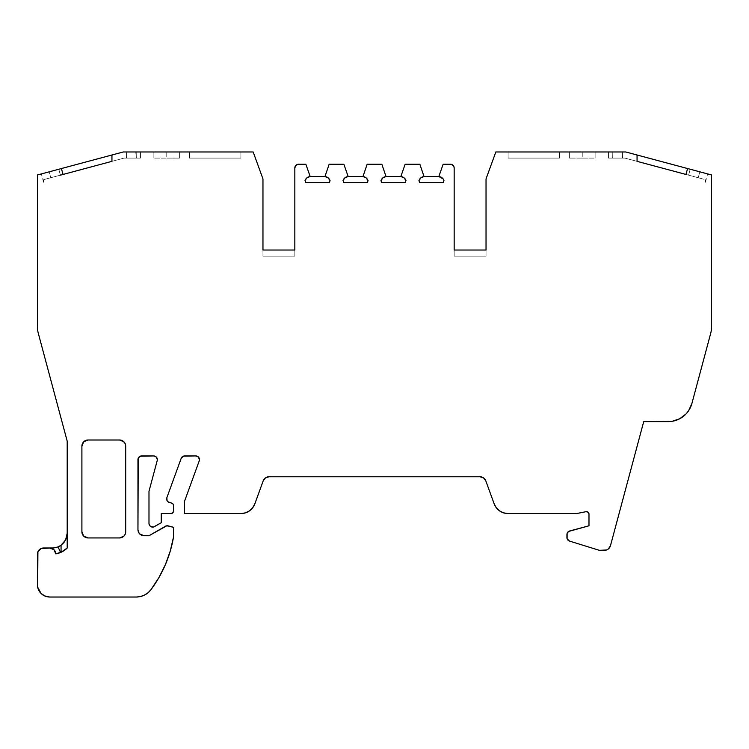 <?xml version="1.0" encoding="UTF-8"?>
<svg xmlns="http://www.w3.org/2000/svg" width="749" height="749" viewBox="0 0 749 749"><rect width="100%" height="100%" fill="white"/><g stroke="black" fill="none" stroke-linecap="round" stroke-linejoin="round"><path stroke-width="0.56" stroke-dasharray="3.75 2.81" d="M582.245 158.105L595.118 158.105L595.118 151.972L582.245 151.972L582.245 158.105L595.118 158.105L569.38 158.105L579.735 158.105L569.38 158.105L569.38 151.972L569.38 158.105L582.245 158.105L582.245 151.972L595.118 151.972L595.118 158.105L595.118 151.972L595.118 158.105L595.118 151.972L569.38 151.972L569.38 158.105L569.38 151.972L595.118 151.972L582.245 151.972L582.245 158.105L569.38 158.105L569.38 151.972L569.38 158.105L595.118 158.105L595.118 151.972L582.245 151.972M166.755 158.105L179.62 158.105L179.62 151.972L166.755 151.972L166.755 158.105L179.62 158.105L153.882 158.105L164.246 158.105L153.882 158.105L153.882 151.972L153.882 158.105L166.755 158.105L166.755 151.972L153.882 151.972L179.62 151.972L179.62 158.105L179.62 151.972L179.62 158.105L179.62 151.972L153.882 151.972L153.882 158.105L153.882 151.972L179.62 151.972L166.755 151.972L166.755 158.105L153.882 158.105L153.882 151.972L153.882 158.105L179.62 158.105L179.62 151.972L153.882 151.972L166.755 151.972M149.107 524.394L148.985 491.297L157.215 460.56A3.679 3.679 0 0 0 157.346 459.614A3.679 3.679 0 0 1 157.215 460.56L148.985 491.297L157.215 460.56A3.679 3.679 0 0 0 153.667 455.935L141.627 455.935A3.679 3.679 0 0 0 137.956 459.614L137.956 529.618A6.132 6.132 0 0 0 144.08 535.741L148.985 535.741L144.08 535.741L148.985 535.741L165.426 526.247L148.985 535.741L165.426 526.247L168.216 525.882A3.679 3.679 0 0 0 165.426 526.247A3.679 3.679 0 0 1 168.216 525.882L173.496 527.296L168.216 525.882L173.496 527.296L173.496 537.127L173.496 527.296L173.496 537.127L170.238 551.152L165.36 564.699L158.919 577.582L151.017 589.613A122.564 122.564 0 0 0 173.496 537.127A122.564 122.564 0 0 1 151.017 589.613L148.077 592.731M245.429 512.859L241.009 513.542L184.526 513.542L184.526 501.287L184.526 513.542L184.526 501.287L199.234 460.869A3.679 3.679 0 0 0 199.459 459.614A3.679 3.679 0 0 1 199.234 460.869L184.526 501.287L199.234 460.869A3.679 3.679 0 0 0 195.779 455.935L184.638 455.935A3.679 3.679 0 0 0 181.183 458.351L166.868 497.682A3.679 3.679 0 0 0 169.368 502.495L171.68 503.113L168.019 501.811L167.055 500.641L166.868 497.682L181.717 457.377L184.638 455.935L195.779 455.935A3.679 3.679 0 0 1 199.459 459.614L198.382 457.012L197.184 456.216M485.783 480.802L494.171 503.862L485.783 480.802A6.132 6.132 0 0 0 480.025 476.767L268.975 476.767A6.132 6.132 0 0 0 263.217 480.802L254.829 503.862A14.708 14.708 0 0 1 241.009 513.542L184.526 513.542L241.009 513.542A14.708 14.708 0 0 0 254.829 503.862L263.217 480.802A6.132 6.132 0 0 1 268.975 476.767L480.025 476.767A6.132 6.132 0 0 1 485.783 480.802L494.171 503.862A14.708 14.708 0 0 0 507.991 513.542L576.73 513.542L586.055 511.67A2.453 2.453 0 0 1 588.986 514.076L588.986 525.798L569.652 530.975A3.679 3.679 0 0 0 566.927 534.524L566.927 537.576A3.679 3.679 0 0 0 569.512 541.087L598.769 550.141A3.679 3.679 0 0 0 599.855 550.309L604.537 550.309A6.132 6.132 0 0 0 610.454 545.768L643.719 421.612L668.23 421.612A24.511 24.511 0 0 0 691.907 403.449L710.717 333.249A24.511 24.511 0 0 0 711.55 326.91L711.55 174.966L687.601 168.544L690.185 169.237L688.593 175.163L690.185 169.237L692.965 169.986L687.601 168.544L690.185 169.237L687.601 168.544L685.944 174.442L705.418 179.666L705.418 182.279L705.418 179.666L698.227 177.738L699.819 171.821L698.227 177.738L699.819 171.821L698.227 177.738L705.418 179.666L705.418 182.279L705.418 179.666L688.593 175.163L690.185 169.237L688.593 175.163L702.796 178.964L685.944 174.442L687.601 168.544L690.185 169.237L688.593 175.163L690.185 169.237L687.601 168.544L685.944 174.442L691.383 175.903L624.947 158.105L608.544 158.105L624.947 158.105L637.053 161.344L637.053 155.006L625.752 151.972L637.053 155.006L625.752 151.972L495.838 151.972L625.752 151.972L637.053 155.006L625.752 151.972L637.053 155.006L625.752 151.972L637.053 155.006L625.752 151.972L495.838 151.972L486.035 178.917L486.035 256.158L486.035 250.026L454.166 250.026L454.166 256.158L486.035 256.158L454.166 256.158L454.166 250.026L486.035 250.026L486.035 256.158L454.166 256.158L454.166 250.026L486.035 250.026L454.166 250.026L454.166 256.158L486.035 256.158L486.035 250.026L454.166 250.026L454.166 167.907A3.679 3.679 0 0 0 450.486 164.237L443.136 164.237L438.839 176.521L424.028 176.521A6.132 6.132 0 0 0 418.953 180.631L419.637 182.644L443.183 182.644L443.96 180.434A6.132 6.132 0 0 0 438.839 176.521L424.028 176.521L419.852 164.237L405.143 164.237L400.837 176.521L386.035 176.521L381.85 164.237L367.15 164.237L362.965 176.521L348.163 176.521L343.857 164.237L329.148 164.237L324.972 176.53L310.161 176.521A6.132 6.132 0 0 0 305.04 180.434L305.817 182.644L329.363 182.644L330.047 180.631A6.132 6.132 0 0 0 324.972 176.53L310.161 176.521L305.864 164.237L298.514 164.237A3.679 3.679 0 0 0 294.834 167.907L294.834 256.158L262.965 256.158L262.965 250.026L294.834 250.026L294.834 256.158L262.965 256.158L262.965 250.026L294.834 250.026L262.965 250.026L294.834 250.026L294.834 256.158L262.965 256.158L262.965 178.917L253.162 151.972L123.248 151.972L126.384 151.972L126.441 158.105L124.053 158.105L140.456 158.105L124.053 158.105L111.947 161.344L124.053 158.105L111.947 161.344L111.947 155.006L123.248 151.972L126.384 151.972L126.441 158.105L136.299 158.105L124.053 158.105L140.456 158.105L136.299 158.105L140.456 158.105L140.456 151.972L140.456 158.105L140.456 151.972L140.456 158.105L126.441 158.105L126.384 151.972L126.441 158.105L124.053 158.105L111.947 161.344L111.947 155.006L123.248 151.972L126.384 151.972L123.248 151.972L37.45 174.966L37.45 326.91A24.511 24.511 0 0 0 38.283 333.249L67.195 441.142L67.195 548.053L66.614 548.605L67.101 548.146M153.611 526.987L161.241 522.727L154.5 526.622A3.679 3.679 0 0 1 148.985 523.439L148.985 491.297L148.985 523.439A3.679 3.679 0 0 0 154.5 526.622L161.241 522.727L161.241 513.542L171.044 513.542A2.453 2.453 0 0 0 173.496 511.09L173.496 505.481A2.453 2.453 0 0 0 171.68 503.113L172.991 503.983L173.496 505.481A2.453 2.453 0 0 0 171.68 503.113L169.368 502.495A3.679 3.679 0 0 1 166.868 497.682L181.183 458.351A3.679 3.679 0 0 1 184.638 455.935L195.779 455.935M362.965 176.521L348.163 176.521A6.132 6.132 0 0 0 343.033 180.434L343.81 182.644L367.356 182.644L368.04 180.631A6.132 6.132 0 0 0 362.965 176.53L348.163 176.521L345.046 177.747L343.033 180.434L343.81 182.644L367.356 182.644L368.04 180.631L367.263 179.105L366.092 177.85L362.965 176.53L367.15 164.237L362.965 176.521A6.132 6.132 0 0 1 368.04 180.631L367.356 182.644L343.81 182.644L343.033 180.434A6.132 6.132 0 0 1 348.163 176.521L343.857 164.237L329.148 164.237L324.972 176.53L310.161 176.521L307.043 177.747L305.04 180.434L305.817 182.644L329.363 182.644L330.047 180.631L329.27 179.105L328.099 177.85L324.972 176.53L329.148 164.237L343.857 164.237L348.163 176.521M440.478 176.914L424.028 176.521L419.852 164.237L405.143 164.237L400.837 176.521A6.132 6.132 0 0 1 405.967 180.434A6.132 6.132 0 0 0 400.837 176.521L386.035 176.521A6.132 6.132 0 0 0 380.96 180.631L381.644 182.644L405.19 182.644L405.967 180.434L405.19 182.644L381.644 182.644L405.19 182.644L405.967 180.434L402.485 176.914L386.035 176.521L382.908 177.85L381.737 179.105L380.96 180.631L381.644 182.644L380.96 180.631A6.132 6.132 0 0 1 386.035 176.53L381.85 164.237L367.15 164.237L381.85 164.237L386.035 176.521M453.089 165.304L454.166 167.907A3.679 3.679 0 0 0 450.486 164.237L443.136 164.237L438.839 176.521A6.132 6.132 0 0 1 443.96 180.434L443.183 182.644L419.637 182.644L443.183 182.644L443.96 180.434L441.957 177.747M424.028 176.53L420.901 177.85L419.73 179.105L418.953 180.631L419.637 182.644L418.953 180.631A6.132 6.132 0 0 1 424.028 176.53L419.852 164.237L405.143 164.237L400.837 176.521M52.486 547.996L43.582 547.996A6.132 6.132 0 0 0 37.45 554.129L37.918 551.779L41.232 548.465L52.486 547.996A14.708 14.708 0 0 0 55.126 547.762A14.708 14.708 0 0 1 52.486 547.996L43.582 547.996A6.132 6.132 0 0 0 37.45 554.129L37.45 584.772A12.256 12.256 0 0 0 49.706 597.028L136.271 597.028A18.388 18.388 0 0 0 151.017 589.613A18.388 18.388 0 0 1 136.271 597.028L140.512 596.532M56.1 553.811L55.829 553.857A6.132 6.132 0 0 0 49.706 547.996A6.132 6.132 0 0 1 55.829 553.857L56.203 553.792M43.582 179.666L43.582 182.279L43.582 179.666L46.204 178.964L43.582 179.666L43.582 182.279L43.582 179.666L50.773 177.738L43.582 179.666L43.582 182.232L43.582 179.666L52.664 177.232L50.773 177.738L49.181 171.821L43.32 173.393L49.181 171.821C38.761 174.611 38.761 174.611 49.181 171.821L50.773 177.738L49.181 171.821L50.773 177.738L46.223 178.955L63.056 174.442L61.399 168.544L49.181 171.821L50.773 177.738L43.582 179.666M189.431 158.105L240.906 158.105L189.431 158.105L189.431 151.972L189.431 158.105L189.431 151.972L189.431 158.105L240.906 158.105L189.431 158.105L240.906 158.105L240.906 151.972L189.431 151.972L189.431 158.105L189.431 151.972L240.906 151.972L240.906 158.105L240.906 151.972L240.906 158.105L189.431 158.105M508.094 158.105L559.569 158.105L508.094 158.105L559.569 158.105L508.094 158.105L508.094 151.972L508.094 158.105L508.094 151.972L559.569 151.972L508.094 151.972L508.094 158.105L559.569 158.105L559.569 151.972L559.569 158.105L559.569 151.972L559.569 158.105L508.094 158.105L508.094 151.972L559.569 151.972L508.094 151.972L508.094 158.105M63.365 551.067L67.195 548.053L67.195 533.288L67.195 548.053M60.407 175.163L58.815 169.237L49.181 171.821L50.773 177.738L60.407 175.163L63.056 174.442L60.407 175.163L58.815 169.237L60.407 175.163L58.815 169.237L60.407 175.163L50.773 177.738L60.407 175.163L58.815 169.237L61.399 168.544L51.072 171.315L61.399 168.544L63.056 174.442L61.399 168.544M43.582 182.279L41.345 173.918L43.32 173.393M135.747 151.972L136.299 158.105L136.206 151.972L140.456 151.972L136.206 151.972L136.299 158.105L136.149 151.972M111.947 161.344L124.053 158.105L111.947 161.344L111.947 155.006L123.248 151.972L129.212 151.972L126.384 151.972L126.441 158.105L126.384 151.972L140.456 151.972L136.206 151.972L136.299 158.105L136.206 151.972L140.456 151.972L140.456 158.105L140.456 151.972L123.248 151.972L37.45 174.966L37.45 326.91A24.511 24.511 0 0 0 38.283 333.249L67.195 441.142L67.195 533.288A14.708 14.708 0 0 1 63.834 542.651A14.708 14.708 0 0 0 67.195 533.288L66.071 538.924L62.888 543.69L60.66 545.515M67.195 533.288L67.195 441.142L38.283 333.249A24.511 24.511 0 0 1 37.45 326.91L37.45 174.966L123.248 151.972L253.162 151.972L262.965 178.917L262.965 250.026L294.834 250.026L294.834 256.158L262.965 256.158L262.965 250.026L294.834 250.026L262.965 250.026L294.834 250.026L294.834 167.907L295.911 165.314L298.514 164.237A3.679 3.679 0 0 0 294.834 167.907L294.834 256.158L262.965 256.158L262.965 250.026L294.834 250.026L294.834 256.158L262.965 256.158L262.965 178.917L253.162 151.972L123.248 151.972L111.947 155.006M637.053 155.006L637.053 161.344L624.947 158.105L612.701 158.105L624.947 158.105L637.053 161.344L637.053 155.006M612.879 151.972L622.616 151.972L622.559 158.105L612.701 158.105L612.794 151.972L612.701 158.105L608.544 158.105L608.544 151.972L612.794 151.972L612.701 158.105L612.794 151.972L608.544 151.972L618.861 151.972M622.616 151.972L622.559 158.105L622.616 151.972L622.559 158.105L608.544 158.105L612.701 158.105L612.794 151.972L608.544 151.972L614.732 151.972L612.794 151.972L612.701 158.105L608.544 158.105L608.544 151.972L608.544 158.105L608.544 151.972L608.544 158.105L608.544 151.972L622.616 151.972L622.559 158.105L622.616 151.972M705.418 182.279L707.655 173.918L699.819 171.821C710.239 174.611 710.239 174.611 699.819 171.821L698.227 177.738L699.819 171.821L690.185 169.237L699.819 171.821M688.593 175.163L624.947 158.105L688.593 175.163M88.026 537.941L119.568 537.941A6.132 6.132 0 0 0 125.692 531.809L125.692 446.132A6.132 6.132 0 0 0 119.568 440L88.026 440A6.132 6.132 0 0 0 81.903 446.132L81.903 531.809A6.132 6.132 0 0 0 88.026 537.941L119.568 537.941A6.132 6.132 0 0 0 125.692 531.809L125.692 446.132A6.132 6.132 0 0 0 119.568 440L88.026 440A6.132 6.132 0 0 0 81.903 446.132L81.903 531.809A6.132 6.132 0 0 0 88.026 537.941L119.568 537.941L123.903 536.144L125.233 534.159M56.568 547.425A14.708 14.708 0 0 0 58.047 546.91A14.708 14.708 0 0 1 56.568 547.425M61.072 545.235A14.708 14.708 0 0 0 63.834 542.651A14.708 14.708 0 0 1 61.072 545.235M240.906 151.972L189.431 151.972L240.906 151.972L189.431 151.972L240.906 151.972L240.906 158.105L240.906 151.972M692.965 169.986L697.928 171.315L692.965 169.986M588.087 512.185L586.055 511.67L576.73 513.542L586.055 511.67A2.453 2.453 0 0 1 588.986 514.076L588.986 525.798L569.652 530.975A3.679 3.679 0 0 0 566.927 534.524L566.927 537.576A3.679 3.679 0 0 0 569.512 541.087L598.769 550.141A3.679 3.679 0 0 0 599.855 550.309L604.537 550.309A6.132 6.132 0 0 0 610.454 545.768L643.719 421.612L668.23 421.612A24.511 24.511 0 0 0 691.907 403.449L710.717 333.249A24.511 24.511 0 0 0 711.55 326.91L711.55 174.966L687.601 168.544L711.55 174.966L711.55 326.91A24.511 24.511 0 0 1 710.717 333.249L691.907 403.449L688.612 410.724L686.121 413.86L679.783 418.719L672.218 421.284L643.719 421.612L610.454 545.768L608.263 549.045L606.503 549.981L599.855 550.309A3.679 3.679 0 0 1 598.769 550.141L569.512 541.087L567.105 538.728L567.124 533.344L568.557 531.472L588.986 525.798L588.986 514.076M507.991 513.542L576.73 513.542L507.991 513.542A14.708 14.708 0 0 1 494.171 503.862M503.571 512.859L499.555 510.884M483.536 477.881L481.86 477.057M480.025 476.767L268.975 476.767L265.464 477.881M173.496 511.09L173.496 505.481L173.309 512.026L171.044 513.542A2.453 2.453 0 0 0 173.496 511.09M161.241 513.542L171.044 513.542L161.241 513.542L161.241 522.727L161.241 513.542M150.062 526.041L149.472 525.274M153.667 455.935L141.627 455.935L153.667 455.935A3.679 3.679 0 0 1 157.346 459.614M139.033 457.012L138.228 458.201M144.08 535.741A6.132 6.132 0 0 1 137.956 529.618L137.956 459.614A3.679 3.679 0 0 1 141.627 455.935M37.45 584.772L37.45 554.129L37.45 584.772A12.256 12.256 0 0 0 49.706 597.028L136.271 597.028L47.318 596.794L41.036 593.433L37.684 587.16M53.488 547.968L58.113 546.882M310.161 176.521L305.864 164.237L298.514 164.237L305.864 164.237L310.161 176.521A6.132 6.132 0 0 0 305.04 180.434L305.817 182.644L329.363 182.644L330.047 180.631A6.132 6.132 0 0 0 324.972 176.53M454.166 250.026L454.166 167.907L454.166 256.158L486.035 256.158L486.035 250.026L454.166 250.026L486.035 250.026L454.166 250.026L454.166 256.158L486.035 256.158L486.035 250.026L454.166 250.026M486.035 178.917L486.035 250.026L486.035 178.917L495.838 151.972L486.035 178.917M119.568 440L88.026 440L83.691 441.798M81.903 446.132L81.903 531.809L83.701 536.144M125.233 443.783L121.909 440.468M450.486 164.237L443.136 164.237L438.839 176.521M55.829 553.857A6.132 6.132 0 0 0 49.706 547.996M559.569 151.972L508.094 151.972L559.569 151.972L559.569 158.105L559.569 151.972M254.829 503.862L263.217 480.802M137.956 529.618L137.956 459.614M125.692 531.809L125.692 446.132"/><path stroke-width="1.12" d="M153.667 455.935L141.627 455.935L153.667 455.935A3.679 3.679 0 0 1 157.346 459.614L156.269 457.012L153.667 455.935A3.679 3.679 0 0 1 157.215 460.56L148.985 491.297L157.215 460.56A3.679 3.679 0 0 0 157.346 459.614L156.269 457.012L153.667 455.935L140.222 456.216L138.228 458.201L137.956 459.614A3.679 3.679 0 0 1 141.627 455.935L139.033 457.012M197.184 456.216L195.779 455.935A3.679 3.679 0 0 1 199.234 460.869L184.526 501.287L199.234 460.869A3.679 3.679 0 0 0 199.459 459.614L198.382 457.012L195.779 455.935L183.533 456.104L181.183 458.351A3.679 3.679 0 0 1 184.638 455.935L195.779 455.935A3.679 3.679 0 0 1 199.234 460.869L184.526 501.287L184.526 513.542L184.526 501.287L184.526 513.542L241.009 513.542A14.708 14.708 0 0 0 254.829 503.862L252.675 507.785L249.445 510.884L245.429 512.859L241.009 513.542A14.708 14.708 0 0 0 254.829 503.862L252.675 507.785L249.445 510.884L245.429 512.859M138.228 458.201L137.956 529.618L138.415 531.959L139.745 533.953L144.08 535.741A6.132 6.132 0 0 1 137.956 529.618L138.415 531.959L139.745 533.953L141.739 535.273L148.985 535.741L165.426 526.247A3.679 3.679 0 0 1 168.216 525.882L173.496 527.296L173.496 537.127L170.238 551.152L165.36 564.699L158.919 577.582L151.017 589.613A18.388 18.388 0 0 1 136.271 597.028L49.706 597.028A12.256 12.256 0 0 1 37.45 584.772L37.45 554.129A6.132 6.132 0 0 1 43.582 547.996L49.706 547.996A6.132 6.132 0 0 1 55.829 553.857L61.97 551.844L67.195 548.053L67.195 441.142L38.283 333.249A24.511 24.511 0 0 1 37.45 326.91L37.45 174.966L123.248 151.972L253.162 151.972L123.248 151.972L111.947 155.006L111.947 161.344L63.056 174.442L61.399 168.544L123.248 151.972L253.162 151.972L262.965 178.917L262.965 250.026L294.834 250.026L294.834 167.907A3.679 3.679 0 0 1 298.514 164.237L305.864 164.237L310.161 176.521L307.043 177.747L305.04 180.434A6.132 6.132 0 0 1 310.161 176.521L324.972 176.521A6.132 6.132 0 0 1 330.047 180.631L328.099 177.85L324.972 176.53L329.148 164.237L343.857 164.237L348.163 176.521L345.046 177.747L343.033 180.434A6.132 6.132 0 0 1 348.163 176.521L362.965 176.521L367.15 164.237L381.85 164.237L386.035 176.53L382.908 177.85L380.96 180.631A6.132 6.132 0 0 1 386.035 176.53L400.837 176.521L405.143 164.237L419.852 164.237L424.028 176.53L420.901 177.85L418.953 180.631A6.132 6.132 0 0 1 424.028 176.53L438.839 176.521A6.132 6.132 0 0 1 443.96 180.434L443.848 180.172M195.779 455.935L184.638 455.935A3.679 3.679 0 0 0 181.183 458.351L166.868 497.682A3.679 3.679 0 0 0 169.368 502.495L171.68 503.113L169.368 502.495A3.679 3.679 0 0 1 166.868 497.682L167.055 500.641L168.019 501.811L171.68 503.113A2.453 2.453 0 0 1 173.496 505.481L173.496 511.09A2.453 2.453 0 0 1 171.044 513.542L161.241 513.542L161.241 522.727L154.5 526.622A3.679 3.679 0 0 1 148.985 523.439L148.985 491.297L157.215 460.56A3.679 3.679 0 0 0 157.346 459.614M443.96 180.434L443.183 182.644L419.637 182.644L443.183 182.644L443.96 180.434A6.132 6.132 0 0 0 438.839 176.521L443.136 164.237L438.839 176.521L424.028 176.521L419.852 164.237L405.143 164.237L400.837 176.521A6.132 6.132 0 0 1 405.967 180.434L405.19 182.644L405.967 180.434L405.19 182.644L381.644 182.644L405.19 182.644L381.644 182.644L380.96 180.631A6.132 6.132 0 0 1 386.035 176.53L381.85 164.237L367.15 164.237L362.965 176.53A6.132 6.132 0 0 1 368.04 180.631L367.356 182.644L368.04 180.631L367.356 182.644L343.81 182.644L367.356 182.644L343.81 182.644L343.033 180.434A6.132 6.132 0 0 1 348.163 176.521L343.857 164.237L329.148 164.237L324.972 176.53A6.132 6.132 0 0 1 330.047 180.631L329.363 182.644L330.047 180.631L329.363 182.644L305.817 182.644L329.363 182.644L305.817 182.644L305.04 180.434A6.132 6.132 0 0 1 310.161 176.521L305.864 164.237L298.514 164.237A3.679 3.679 0 0 0 294.834 167.907L294.834 250.026L262.965 250.026L262.965 178.917L253.162 151.972L262.965 178.917L262.965 250.026L294.834 250.026L294.834 167.907L295.911 165.314L298.514 164.237L305.864 164.237L310.161 176.521L324.972 176.521L329.148 164.237L343.857 164.237L348.163 176.521L362.965 176.521A6.132 6.132 0 0 1 368.04 180.631L366.092 177.85L362.965 176.53L367.15 164.237L381.85 164.237L386.035 176.53L400.837 176.521A6.132 6.132 0 0 1 405.967 180.434L403.954 177.747L400.837 176.521L405.143 164.237L419.852 164.237L424.028 176.53A6.132 6.132 0 0 0 418.953 180.631L419.637 182.644L418.953 180.631L419.637 182.644L443.183 182.644L443.96 180.434L443.146 178.945L438.839 176.521L443.136 164.237L450.486 164.237A3.679 3.679 0 0 1 454.166 167.907L454.166 250.026L486.035 250.026L486.035 178.917L495.838 151.972L625.752 151.972L687.601 168.544L685.944 174.442L637.053 161.344L637.053 155.006L687.601 168.544L685.944 174.442L637.053 161.344L637.053 155.006L687.601 168.544L685.944 174.442L637.053 161.344L637.053 155.006L711.55 174.966L711.55 326.91A24.511 24.511 0 0 1 710.717 333.249L691.907 403.449L688.612 410.724L686.121 413.86L679.783 418.719L672.218 421.284L643.719 421.612L610.454 545.768A6.132 6.132 0 0 1 604.537 550.309L599.855 550.309A3.679 3.679 0 0 1 598.769 550.141L569.512 541.087A3.679 3.679 0 0 1 566.927 537.576L566.927 534.524A3.679 3.679 0 0 1 569.652 530.975L588.986 525.798L588.986 514.076L588.087 512.185L586.055 511.67A2.453 2.453 0 0 1 588.986 514.076L588.087 512.185M37.684 587.16L37.45 584.772A12.256 12.256 0 0 0 49.706 597.028L136.271 597.028A18.388 18.388 0 0 0 151.017 589.613A122.564 122.564 0 0 0 173.496 537.127L173.496 527.296L168.216 525.882A3.679 3.679 0 0 0 165.426 526.247L148.985 535.741L144.08 535.741L148.985 535.741L166.784 525.789L173.496 527.296L173.496 537.127A122.564 122.564 0 0 1 151.017 589.613L148.087 592.721L144.52 595.071L140.512 596.532L136.271 597.028L49.706 597.028L45.015 596.092L41.036 593.433L37.684 587.16L37.918 551.779L41.232 548.465L53.769 547.94L58.047 546.91L60.613 552.481L55.829 553.857A20.832 20.832 0 0 0 67.195 548.053L67.195 441.142L38.283 333.249A24.511 24.511 0 0 1 37.45 326.91L37.45 174.966L111.947 155.006L111.947 161.344L60.407 175.163M453.089 165.314L450.486 164.237L443.136 164.237L451.9 164.508L453.885 166.503L454.166 167.907L454.166 250.026L486.035 250.026L486.035 178.917L495.838 151.972L625.752 151.972L711.55 174.966L711.55 326.91A24.511 24.511 0 0 1 710.717 333.249L691.907 403.449A24.511 24.511 0 0 1 668.23 421.612L643.719 421.612L610.454 545.768L608.263 549.045L606.503 549.981L599.855 550.309A3.679 3.679 0 0 1 598.769 550.141L569.512 541.087L567.105 538.728L567.124 533.344L568.557 531.472L588.986 525.798L588.986 514.076A2.453 2.453 0 0 0 586.055 511.67L576.73 513.542L586.055 511.67L576.73 513.542L507.991 513.542A14.708 14.708 0 0 1 494.171 503.862L485.783 480.802L483.536 477.881L480.025 476.767A6.132 6.132 0 0 1 485.783 480.802L483.536 477.881M265.464 477.881L263.217 480.802A6.132 6.132 0 0 1 268.975 476.767L265.464 477.881L263.217 480.802L254.829 503.862L263.217 480.802A6.132 6.132 0 0 1 268.975 476.767L480.025 476.767A6.132 6.132 0 0 1 485.783 480.802L494.171 503.862L485.783 480.802M37.45 584.772L37.45 554.129A6.132 6.132 0 0 1 43.582 547.996L53.488 547.968M52.486 547.996L49.706 547.996L53.947 549.7L55.829 553.857A20.832 20.832 0 0 0 67.195 548.053L61.062 552.285L61.062 545.235L61.062 552.285A20.832 20.832 0 0 1 60.613 552.481L58.047 546.91A14.708 14.708 0 0 0 61.062 545.235L58.047 546.91A14.708 14.708 0 0 0 61.072 545.235A14.708 14.708 0 0 1 58.047 546.91A14.708 14.708 0 0 0 61.062 545.235L63.834 542.651L61.062 545.235A14.708 14.708 0 0 1 58.047 546.91L53.769 547.94L58.047 546.91L60.613 552.481L56.1 553.811M66.839 536.527L67.195 533.288L65.743 539.673L66.839 536.527M63.834 542.651L65.743 539.673L63.834 542.651M67.195 533.288L65.622 539.907L61.062 545.235L61.062 552.285L63.365 551.067M56.203 553.792L60.613 552.481M43.348 173.384L41.345 173.918M126.384 151.972L136.206 151.972L126.384 151.972M618.861 151.972L612.794 151.972M705.652 173.384L707.196 173.796M125.233 534.159L125.692 531.809A6.132 6.132 0 0 1 119.568 537.941L123.903 536.144L125.233 534.159L125.692 531.809L125.692 446.132L125.233 443.783L123.903 441.798L119.568 440A6.132 6.132 0 0 1 125.692 446.132L125.233 443.783M81.903 446.132A6.132 6.132 0 0 1 88.026 440L83.701 441.798L81.903 446.132L81.903 531.809L83.701 536.144L88.026 537.941A6.132 6.132 0 0 1 81.903 531.809L81.903 446.132A6.132 6.132 0 0 1 88.026 440L119.568 440A6.132 6.132 0 0 1 125.692 446.132L125.692 531.809A6.132 6.132 0 0 1 119.568 537.941L88.026 537.941A6.132 6.132 0 0 1 81.903 531.809L81.903 446.132L83.701 441.798M503.571 512.859L507.991 513.542L576.73 513.542L507.991 513.542L503.571 512.859L499.555 510.884L496.325 507.785L494.171 503.862L496.325 507.785L499.555 510.884M171.68 503.113L172.991 503.983L173.496 505.481L173.496 511.09L172.776 512.822L171.044 513.542L161.241 513.542L161.241 522.727L153.611 526.987L150.821 526.622L149.472 525.274L148.985 523.439L148.985 491.297L148.985 523.439A3.679 3.679 0 0 0 154.5 526.622L161.241 522.727L161.241 513.542L171.044 513.542A2.453 2.453 0 0 0 173.496 511.09L173.496 505.481A2.453 2.453 0 0 0 171.68 503.113M63.056 174.442L61.399 168.544L63.056 174.442L111.947 161.344L63.056 174.442M441.957 177.747L440.478 176.914M141.627 455.935A3.679 3.679 0 0 0 137.956 459.614L137.956 529.618A6.132 6.132 0 0 0 144.08 535.741M55.126 547.762A14.708 14.708 0 0 0 56.568 547.425A14.708 14.708 0 0 1 55.126 547.762M481.86 477.057L480.025 476.767M172.991 503.983L173.365 504.695M153.611 526.987L151.71 526.987L150.062 526.041M149.472 525.274L149.107 524.394M148.087 592.721L144.52 595.071L140.512 596.532M83.701 536.144L88.026 537.941M121.909 440.468L119.568 440M450.486 164.237A3.679 3.679 0 0 1 454.166 167.907L454.166 250.026L486.035 250.026L486.035 178.917L495.838 151.972L625.752 151.972L711.55 174.966L711.55 326.91A24.511 24.511 0 0 1 710.717 333.249L691.907 403.449A24.511 24.511 0 0 1 668.23 421.612L643.719 421.612L610.454 545.768A6.132 6.132 0 0 1 604.537 550.309L599.855 550.309A3.679 3.679 0 0 1 598.769 550.141L569.512 541.087A3.679 3.679 0 0 1 566.927 537.576L566.927 534.524A3.679 3.679 0 0 1 569.652 530.975L588.986 525.798L588.986 514.076M324.972 176.521L310.161 176.521M362.965 176.521L348.163 176.521M400.837 176.521L386.035 176.521M438.839 176.521L424.028 176.521M49.706 547.996A6.132 6.132 0 0 1 55.829 553.857M111.947 155.006L111.947 161.344M507.991 513.542A14.708 14.708 0 0 1 494.171 503.862M65.154 549.832L61.062 552.285M67.195 548.053L67.195 441.142L38.283 333.249A24.511 24.511 0 0 1 37.45 326.91L37.45 174.966L61.399 168.544M263.217 480.802L254.829 503.862M137.956 459.614L137.956 529.618M125.692 531.809L125.692 446.132"/></g></svg>
